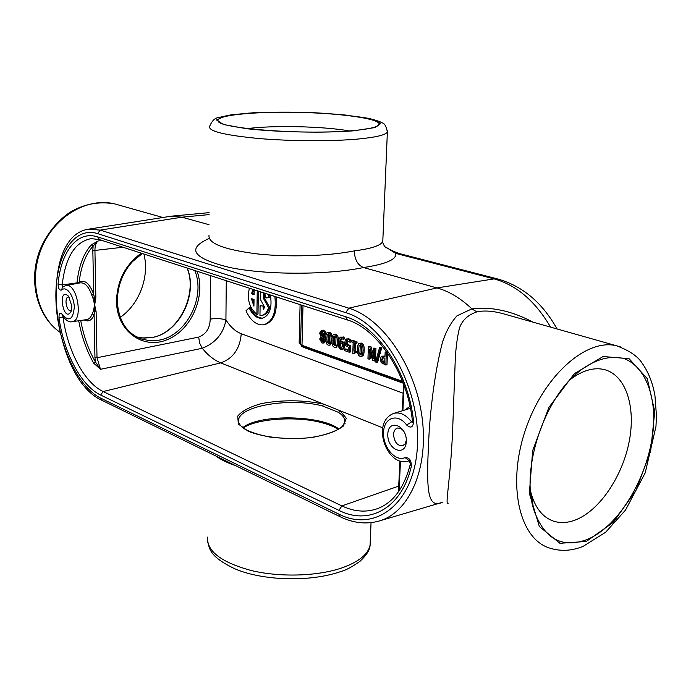 <?xml version="1.0" encoding="UTF-8"?>
<svg xmlns="http://www.w3.org/2000/svg" width="691" height="691" viewBox="0 0 691 691"><rect width="100%" height="100%" fill="white"/><g stroke="black" fill="none" stroke-linecap="round" stroke-linejoin="round"><path stroke-width="1.04" d="M270.38 295.005C272.349 307.711 269.706 315.45 262.45 318.231C257.13 318.776 252.681 315.303 249.105 307.806L250.22 307.607C253.614 314.776 257.873 318.275 263.003 318.102M276.089 296.862C277.48 312.246 273.757 321.479 264.921 324.554L263.815 324.77C272.79 321.591 276.478 312.159 274.871 296.465M264.212 306.407L260.118 305.552L264.169 306.329M264.333 306.631L264.308 308.005M269.628 294.763L270.155 297.467L269.041 297.674L268.35 294.349M264.558 293.122L264.48 297.976L269.671 307.46C268.35 311.866 266.113 314.422 262.986 315.131L261.872 315.346C264.999 314.638 267.227 312.082 268.557 307.676L263.357 298.175L263.452 292.759M253.839 289.65L252.569 293.589L254.107 294.09M258.356 291.11L257.993 314.137L256.888 314.353L257.242 290.756M300.594 344.438L301.768 346.053M303.47 346.761L303.582 347.383L403.268 383.22M325.893 335.956L324.632 337.32L323.492 337.562L324.977 334.928L324.347 332.121L322.412 330.41L321.358 330.315L323.552 330.177L325.487 331.879L326.117 334.599M324.632 337.32L325.737 340.447L324.243 342.848L323.103 343.09L324.606 340.689L323.492 337.562M327.638 332.44C326.48 332.639 325.858 334.47 325.755 337.925C325.608 342.097 326.42 344.489 328.199 345.12L329.184 345.215C330.315 345.016 330.937 343.194 331.041 339.739C331.196 335.524 330.384 333.122 328.588 332.526L329.728 332.293L331.084 333.312L332.172 337.571M331.974 342.002L330.315 344.964L329.184 345.215M333.865 334.556C332.699 334.764 332.069 336.603 331.965 340.067C331.81 344.256 332.63 346.666 334.427 347.297L335.42 347.392C336.569 347.193 337.199 345.362 337.312 341.898C337.467 337.666 336.647 335.247 334.833 334.651L335.973 334.409C337.649 334.962 338.478 337.053 338.46 340.663M338.227 344.23L336.56 347.15L335.42 347.392M340.222 341.458L342.373 341.302L343.98 342.581L344.792 346.018L343.893 348.808L341.838 349.603L342.753 349.059L343.652 346.269L342.84 342.831L341.233 341.544L339.445 341.795L341.104 338.469L343.151 339.264L343.202 337.683L340.801 337.035L339.324 338.167L338.227 342.969L338.996 347.789L340.827 349.542L341.838 349.603M340.801 337.035L344.343 337.441L344.291 339.013L343.151 339.264M341.717 338.469L340.603 341.38M351.684 340.637L352.833 340.387L357.048 341.82L356.997 343.082L355.856 343.332L355.9 342.071L351.684 340.637L351.641 341.898L353.17 342.416L352.764 353.516L353.662 353.827L354.362 352.574L355.502 352.73L355.545 351.607L353.982 351.063L354.284 342.796L355.856 343.332M355.407 343.177L355.122 350.803L356.694 351.348L356.651 352.479L355.502 352.73M355.079 352.609L354.803 353.567L353.662 353.827M359.45 343.263L361.626 343.107C363.518 343.738 364.373 346.208 364.183 350.518C364.045 354.017 363.397 355.874 362.214 356.098L361.065 356.357C362.248 356.133 362.905 354.276 363.034 350.778C363.224 346.459 362.378 343.988 360.486 343.358L359.45 343.263C358.249 343.496 357.584 345.362 357.463 348.86C357.273 353.136 358.119 355.597 359.994 356.254L361.065 356.357M379.661 347.366L381.838 347.452L377.666 362.084L376.517 362.352L380.689 347.711L379.661 347.366L375.498 361.989L376.517 362.352M386.796 351.918L385.163 352.013L384.965 356.72L382.218 356.176L384.991 356.072M387.496 352.911L386.977 364.77L385.828 365.047L386.373 352.427L385.163 352.013M370.903 346.519L368.441 346.329L370.903 346.519L373.399 355.183M373.693 348.117L375.947 348.229L375.429 360.737L374.28 361.004L374.798 348.489L373.693 348.117L373.252 358.897L369.754 346.778M370.428 352.799L370.186 358.905L369.037 359.165L369.435 349.3L372.604 360.417L374.28 361.004M346.64 338.944L348.929 338.806L351.149 340.266L351.08 342.01L349.94 342.252L350 340.508L347.789 339.048L345.647 339.54L344.792 342.235L345.569 345.491L348.29 347.141L348.178 350.406L344.602 349.162L344.559 350.596L349.223 352.229L349.447 345.906L346.372 344.576L345.949 342.641L347.029 340.421L349.94 342.252M347.677 340.456L347.098 342.399L347.513 344.325L350.596 345.655L350.372 351.978L349.223 352.229M344.602 349.162L345.742 348.912L348.204 349.767M78.714 320.762C81.642 336.655 86.643 350.803 93.717 363.198L95.427 361.998C88.491 349.871 83.585 336.025 80.717 320.469M93.717 363.198L100.497 369.296L95.427 361.998L94.952 357.627L97.008 357.739L96.118 311.779L94.667 311.814L94.391 297.631L92.991 298.218L94.684 304.912L93.259 311.339L94.667 311.814L94.106 314.811L92.128 313.99C90.867 317.35 89.061 319.216 86.721 319.605L72.089 321.712C83.853 321.056 77.167 282.429 65.809 285.547L80.355 282.844C84.984 282.55 88.785 286.627 91.748 295.066L93.7 294.349C89.614 283.405 84.768 279.337 79.154 282.153L78.981 283.103M96.118 311.779L94.684 304.912L95.85 297.605L94.391 297.631L93.7 294.349L92.827 250.332L94.935 250.427C94.917 245.823 95.98 242.662 98.105 240.952L91.333 244.856L93.13 246.065L98.105 240.952L102.19 240.503M91.748 295.066L92.991 298.218M93.259 311.339L92.128 313.99M91.333 244.856C83.568 253.424 78.783 266.087 76.995 282.861L79.154 282.153C81.028 266.242 85.684 254.21 93.13 246.065L92.827 250.332M62.846 286.877L62.173 284.934L76.995 282.861L77.038 283.465M210.427 275.579L210.202 319.104C209.96 328.199 206.117 334.202 198.662 337.096L97.008 357.739L100.497 369.296L202.282 348.281C215.67 342.909 223.556 333.442 225.922 319.89L226.268 280.71M194.75 270.501C206.117 297.32 186.147 336.12 158.593 340.222L149.904 340.732L141.474 339.048M120.217 317.35C139.357 304.308 149.731 276.573 143.918 254.029M247.654 128.586C273.135 125.149 323.898 126.315 349.197 130.919M338.564 412.415C343.228 415.533 345.267 418.876 344.671 422.46L342.365 426.261C337.735 431.184 322.3 436.764 303.764 438.232C293.511 438.88 282.178 438.483 269.74 437.049C258.356 434.777 249.831 431.996 244.156 428.722C240.01 425.742 238.162 422.788 238.602 419.86L238.602 419.86C240.174 405.436 291.412 397.429 322.654 406.006L323.595 404.114C303.202 399.89 282.559 399.692 261.673 403.535C249.892 406.792 241.902 410.99 237.704 416.137L238.369 424.058L248.337 431.314C264.109 437.628 288.959 440.072 311.943 437.481C326.187 434.889 336.655 431.098 343.341 426.097L346.286 418.219L340.007 410.696L338.564 412.415L322.654 406.006M238.559 422.063L238.594 419.878L238.568 422.106M530.489 490.783L531.336 494.117C535.542 508.187 542.72 517.118 552.878 520.919C559.822 523.329 567.268 523.044 575.214 520.047C599.399 510.856 622.556 476.496 629.259 441.152C636.117 405.816 625.346 373.822 603.148 369.314C592.895 367.362 582.012 370.721 570.481 379.394M215.842 455.991C220.679 459.61 227.374 462.884 235.925 465.803M345.189 423.825L344.628 423.643M382.874 239.535L382.805 241.28C381.173 245.443 371.68 248.639 354.336 250.876C328.562 256.085 288.164 257.363 256.81 253.865C224.083 249.624 208.146 243.482 208.993 235.424L208.984 235.45M352.591 130.642C305.465 135.229 217.363 128.483 218.088 120.856C215.592 114.922 258.365 111.104 303.245 112.495C348.178 113.756 386.468 120.018 378.003 125.667C374.729 127.757 366.256 129.416 352.591 130.642M448.079 503.54C444.607 505.959 451.309 476.626 453.011 420.05L455.317 358.102C455.991 346.701 457.364 336.707 459.446 328.113C462.149 320.287 467.945 314.871 476.85 311.883C483.821 310.371 492.242 310.881 502.098 313.412L508.939 315.346M586.452 539.775C561.317 548.594 543.713 538.427 533.642 509.267C520.789 468.93 544.042 398.396 579.36 371.136C595.305 358.992 611.345 354.846 624.897 358.888C642.25 366.135 652.779 387.668 653.738 415.386C654.878 464.948 622.651 525.523 586.452 539.775M382.779 427.85L220.749 362.861C214.132 360.149 207.974 355.286 202.282 348.281L199.673 343.185L198.662 337.096M209.045 224.713L181.906 217.19L171.377 216.171L88.621 229.162C36.968 236.469 51.22 378.003 101.819 400.262M71.881 306.294L71.173 311.209C63.693 325.02 56.835 285.616 68.573 296.249L71.881 306.294M387.806 434.06C388.333 418.193 407.129 425.492 406.317 441.549C405.548 457.546 386.943 449.729 387.806 434.06M210.202 319.104C216.119 318.257 221.362 318.525 225.922 319.89C230.388 326.895 235.501 331.507 241.263 333.718C239.958 348.73 233.117 358.448 220.749 362.861L103.166 391.538C84.397 382.823 67.519 350.769 63.028 317.117L63.339 317.065M400.046 253.735L395.71 253.398L494.117 278.888C516.514 285.089 535.326 301.164 550.546 327.111M384.3 246.151L386.209 247.827C386.165 249.235 382.106 243.085 382.797 241.297L387.418 130.772M398.932 253.467C392.946 251.179 388.532 249.036 385.699 247.032L395.71 253.398C396.893 259.401 386.157 264.109 363.492 267.538C357.644 265.068 354.595 259.514 354.336 250.876M476.85 311.883L471.858 308.886C460.785 298.313 449.159 291.326 436.988 287.922L363.492 267.538C327.448 275.096 266.622 275.096 229.896 267.529C193.074 258.494 186.043 248.855 208.812 238.611M532.934 322.127C511.798 310.898 491.439 306.476 471.858 308.886L456.993 315.796C450.541 323.051 445.643 332.095 442.3 342.926C436.168 366.852 431.832 395.684 429.284 429.422C426.062 489.081 426.321 509.517 442.896 502.176M249.105 307.806L245.961 310.846C250.729 320.874 256.681 325.521 263.815 324.77M260.343 291.757L260.222 299.099L264.722 307.331L263.176 309.309L263.219 306.588M264.644 293.148L265.983 297.942L269.041 297.674M264.48 297.976L263.357 298.175M269.671 307.46L268.557 307.676M260.118 305.552L259.963 315.416L261.872 315.346M253.925 306.173L251.386 298.59L254.029 299.471L253.925 306.173M252.578 298.987L253.96 303.902M249.391 288.207C246.851 299.341 249.347 308.056 256.888 314.353M252.569 293.589L251.455 293.787L252.992 289.374M254.167 289.754L254.098 294.651L251.455 293.787M351.149 340.266L350 340.508M347.599 340.542L346.459 340.793M347.513 344.325L346.372 344.576M350.596 345.655L349.447 345.906M375.947 348.229L374.798 348.489M368.441 346.329L367.94 358.784L369.037 359.165M381.527 359.648L382.641 357.653L384.904 358.154L384.68 363.172L382.097 361.79L381.527 359.648L382.676 359.38L383.246 361.523L384.714 362.516M382.676 359.38L383.272 357.696L382.123 357.964M382.218 356.176L381.182 356.746L380.275 359.268L381.225 362.637L385.828 365.047M387.046 352.272L386.373 352.427M381.838 347.452L380.689 347.711M359.095 345.604L360.426 344.74L361.687 346.519L361.393 354.034L360.624 354.941L358.819 353.161L358.646 349.275L359.095 345.604L360.244 345.353L359.959 352.902L361.108 354.595M360.529 344.774L360.244 345.353M357.048 341.82L355.9 342.071M355.122 350.803L353.982 351.063M356.694 351.348L355.545 351.607M339.359 343.729L339.402 342.961L340.931 342.814L341.993 343.608L342.494 345.932L341.458 348.264L340.879 348.212L339.842 347.15L339.359 343.729L340.499 343.479L340.983 346.899L339.842 347.15M340.508 342.727L339.402 342.961M340.542 342.727L340.499 343.479M340.983 346.899L341.959 347.944M343.893 348.808L342.753 349.059M344.343 337.441L343.202 337.683M343.98 342.581L342.84 342.831M333.511 336.863L334.79 335.999L335.999 337.744L335.757 345.111L335.005 346.01L333.287 344.273L333.097 340.464L333.511 336.863L334.651 336.621L334.418 344.023L335.489 345.655M334.928 336.051L334.651 336.621M327.284 334.729L328.545 333.874L329.745 335.601L329.512 342.935L328.761 343.833L327.068 342.105L326.878 338.314L327.284 334.729L328.424 334.496L328.199 341.864L329.244 343.479M328.691 333.934L328.424 334.496M320.745 339.436L321.635 337.312L322.766 338.46L323.492 340.49L322.688 341.864L322.084 341.803L320.745 339.436L321.885 339.195L323.181 341.553L322.084 341.803M322.153 337.804L321.885 339.195M320.771 333.364L321.738 331.55L322.36 331.611L321.902 333.122L322.809 335.524L321.669 335.757L320.771 333.364L321.902 333.122M322.36 331.611L323.863 334.669L322.852 336.923L321.669 335.757M322.809 335.524L323.5 336.223M324.632 337.372L323.492 337.605M321.358 330.315L319.639 333.131L321.004 336.629L319.674 339.082L322.041 342.986L323.103 343.09M71.519 310.086L70.646 310.518C66.422 311.615 63.952 297.398 68.305 297.07L69.281 297.199M403.57 430.761L400.599 428.36L397.48 428.023C395.131 428.8 393.818 430.916 393.55 434.371C394.25 442.05 397.282 445.859 402.637 445.799L405.099 443.872L406.325 440.271M403.138 393.205L241.263 333.718M300.093 304.636L299.151 342.961L300.576 344.066M301.717 346.372L303.582 347.383M302.589 346.441L300.568 344.23M402.983 382.486L302.667 346.467L300.568 344.135L301.544 305.102M402.533 381.328L301.993 345.31L302.995 305.577M412.372 422.296L411.352 421.614C405.781 414.557 399.899 411.819 393.706 413.399L410.437 408.295M410.039 406.351L404.771 410.013M399.061 490.955L400.478 461.165M402.896 410.584L404.097 385.474M84.285 319.959C88.543 322.136 91.817 320.417 94.106 314.811L94.952 357.627M58.977 317.566C63.658 352.54 81.149 385.889 100.627 395.036L338.935 510.373C368.942 525.765 401.765 508.412 411.335 466.321C411.43 460.353 409.34 457.433 405.073 457.572C395.502 462.262 382.65 446.973 383.522 432.333C383.911 417.468 397.817 412.752 406.654 425.043C410.774 428.601 413.08 427.427 413.589 421.519C408.726 372.613 377.346 325.919 345.612 316.737L97.664 236.927C77.478 230.112 60.843 251.679 58.061 284.105C58.286 288.605 59.495 290.583 61.68 290.03C66.396 285.357 74.136 295.817 74.3 307.27C73.013 319.717 69.031 322.127 62.337 314.517C60.082 312.185 58.96 313.196 58.977 317.566L63.028 317.117L63.011 316.599M58.061 284.105L62.173 284.934C65.377 257.233 75.025 241.798 91.143 238.628L99.331 239.578M95.85 297.605L94.935 250.427L122.981 247.24M187.036 267.996C198.118 293.83 178.632 333.598 151.683 337.519L144.039 338.106L136.628 336.923L141.992 337.977L151.951 337.545C178.934 333.295 198.403 294.651 187.244 268.065M338.901 429.007C321.203 414.842 258.849 413.969 242.74 427.712M370.264 541.183L370.108 544.94C368.355 553.94 359.311 561.472 342.986 567.536C318.81 576.164 281.202 577.546 252.016 570.714C221.535 562.56 206.704 551.366 207.525 537.114M59.728 332.06C36.761 315.856 28.417 278.326 42.03 247.05C55.444 215.687 87.843 197.168 114.723 203.897L118.558 204.977M358.344 139.012C376.085 137.284 385.759 134.952 387.375 132.016C386.304 126.488 384.637 123.456 382.373 122.92C380.041 121.521 375.265 119.966 368.035 118.256C350.933 115.483 331.758 113.574 310.492 112.538C290.401 111.933 271.373 112.002 253.407 112.763L231.2 114.81L218.287 117.6C214.711 118.066 211.791 121.08 209.528 126.617C208.656 131.29 224.99 135.246 258.538 138.494C290.678 141.266 332.06 141.465 358.344 139.012M353.68 130.824C322.403 133.104 278.922 132.249 246.471 128.707L223.495 124.527L216.464 119.958L225.672 115.933L248.294 113.151C277.998 111.389 315.614 112.149 346.105 115.112L369.823 118.809L380.534 123.223L375.178 127.533L353.68 130.824M620.743 346.977L616.389 345.725C585.908 338.158 542.815 376.612 525.065 431.011C506.952 485.307 519.554 538.764 549.31 547.954C560.358 551.573 571.63 551.047 583.118 546.374L605.627 532.26L625.519 510.062L645.239 472.799L655.966 426.468L656.45 415.74L654.956 395.762C652.77 383.013 648.46 372.103 642.034 363.034C637.733 356.228 629.181 350.458 616.389 345.725L508.991 315.364M586.296 541.45L559.9 543.299L539.351 526.507L529.358 493.443L532.657 450.618L548.861 407.457L574.29 373.71L603.096 356.521L629.078 358.681L647.268 378.608L654.74 411.568L650.654 451.137L635.988 490.334L613.271 522.396L586.296 541.45M410.229 464.559C404.045 488.01 393.144 502.702 377.528 508.636C366.04 512.653 354.155 511.746 341.872 505.907L103.166 391.538L100.627 395.036M338.935 510.373L341.872 505.907L398.707 486.11M141.284 253.174C125.313 264.748 117.055 280.831 116.511 301.449C116.744 331.162 142.968 349.922 167.118 339.713C191.372 330.177 206.186 296.266 197.108 271.261M339.886 516.618L102.087 400.391L100.687 398.128C76.934 386.537 57.016 341.674 55.936 299.842C54.537 257.933 72.926 225.802 97.604 233.61L100.23 230.112L88.621 229.162M97.604 233.61L345.75 312.643L348.808 308.169C382.158 318.154 414.989 365.107 421.968 416.63C429.163 468.17 409.253 512.791 378.962 521.066C366.187 524.547 353.256 523.104 340.162 516.747L338.806 514.121L100.687 398.128M345.75 312.643C384.775 323.975 420.854 388.722 417.433 446.049C414.565 503.54 375.507 532.986 338.806 514.121M557.076 328.951C542.288 302.606 522.482 285.944 497.667 278.965L494.117 278.888L436.988 287.922L348.808 308.169L100.23 230.112L181.906 217.19L209.097 214.599M72.089 321.712C69.221 322.533 65.999 320.529 62.423 315.709L62.337 314.517M65.809 285.547L62.337 287.292L61.68 290.03M347.245 319.916L99.556 239.656L97.664 236.927M413.589 421.519L412.406 421.087C407.75 373.745 377.174 328.553 347.487 319.993L345.612 316.737M412.432 421.294L406.654 425.043M409.081 460.647L405.073 457.572M393.706 413.399C370.523 422.521 387.133 467.021 407.586 461.234L409.141 460.707M409.564 460.534L409.029 460.586L411.335 466.321M348.929 338.806L347.789 339.048M347.098 342.399L345.949 342.641M348.895 345.379L347.746 345.621M384.706 362.585L383.686 362.827M383.246 361.523L382.097 361.79M384.991 356.133L383.946 356.375M359.959 352.902L358.819 353.161M361.626 343.107L360.486 343.358M364.183 350.518L363.034 350.778M341.924 347.979L340.879 348.212M343.392 336.94L342.244 337.191M342.373 341.302L341.233 341.544M344.792 346.018L343.652 346.269M334.418 344.023L333.287 344.273M335.973 334.409L334.833 334.651M338.314 341.682L337.312 341.898M328.199 341.864L327.068 342.105M329.728 332.293L328.588 332.526M331.991 339.54L331.041 339.739M325.487 331.879L324.347 332.121M326.092 334.694L324.977 334.928M325.737 340.447L324.606 340.689M323.552 330.177L322.412 330.41M398.439 491.845L399.908 461.001M402.3 410.765L403.579 384.049M138.036 337.64L141.396 339.013M338.331 429.37C333.839 426.477 327.655 424.084 319.778 422.184C296.154 416.129 255.886 418.616 243.197 428.057M548.576 518.924L552.878 520.919M371.041 522.655L370.108 544.94C370.065 549.544 366.757 554.933 360.175 561.135C352.488 566.689 346.027 570.161 340.801 571.561C307.633 583.023 259.937 579.974 234.517 568.641C208.086 555.909 209.9 548.032 207.525 541.442M59.746 332.112C38.808 317.342 29.419 286.212 37.487 257.363C41.624 242.17 52.68 224.169 69.851 212.362C84.017 203.94 98.977 201.124 114.723 203.897L162.739 217.466M142.329 253.511L132.637 261.483C122.86 272.09 117.72 285.305 117.245 301.138C118.61 320.823 126.703 333.459 141.525 339.056M412.423 421.182L412.346 422.486L412.786 422.261M497.667 278.965L399.243 253.528M209.105 212.647L171.377 216.171M379.376 520.945L442.819 502.202M407.586 461.234L409.227 460.802M219.393 122.195L218.088 120.856M531.336 494.117L533.642 509.267M572.07 377.761L579.36 371.136"/></g></svg>

